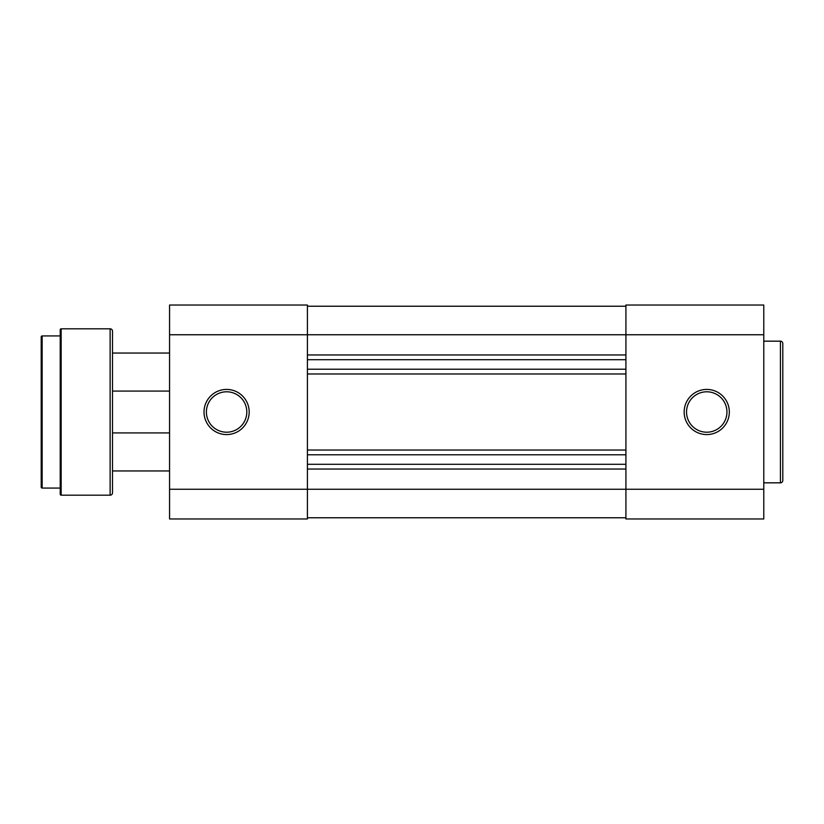 <?xml version="1.0" encoding="UTF-8"?>
<svg xmlns="http://www.w3.org/2000/svg" width="824" height="824" viewBox="0 0 824 824"><rect width="100%" height="100%" fill="white"/><g stroke="black" fill="none" stroke-linecap="round" stroke-linejoin="round"><path stroke-width="1.24" d="M169.559 432.919L112.507 432.919L112.507 472.379L112.507 470.947L169.559 470.947M112.507 391.081L169.559 391.081M112.507 353.053L169.559 353.053M226.6 434.578A22.578 22.578 0 0 1 204.022 412A22.578 22.578 0 0 1 226.6 389.422A22.578 22.578 0 0 1 249.178 412A22.578 22.578 0 0 1 226.6 434.578M226.6 391.791A20.209 20.209 0 0 0 206.391 412A20.209 20.209 0 0 0 226.6 432.209A20.209 20.209 0 0 0 246.809 412A20.209 20.209 0 0 0 226.6 391.791M169.559 518.966L169.559 305.034L307.414 305.034L307.414 518.966L169.559 518.966M41.2 487.108L41.2 336.892A0.948 0.948 0 0 1 42.148 335.934L42.148 488.066A0.948 0.948 0 0 1 41.2 487.108L41.2 471.184M60.214 494.246L60.214 329.755A0.948 0.948 0 0 1 61.161 328.807L61.161 495.193A0.948 0.948 0 0 1 60.214 494.246M110.128 495.193L110.128 328.807A2.379 2.379 0 0 1 112.507 331.186L112.507 492.814A2.379 2.379 0 0 1 110.128 495.193L61.161 495.193M60.214 335.934L42.148 335.934M60.214 488.066L42.148 488.066M110.128 328.807L61.161 328.807M112.507 392.512L112.507 351.621M41.2 336.892L41.2 399.166M41.2 424.834L41.2 432.682M706.735 434.578A22.578 22.578 0 0 1 684.157 412A22.578 22.578 0 0 1 706.735 389.422A22.578 22.578 0 0 1 729.322 412A22.578 22.578 0 0 1 706.735 434.578M706.735 391.791A20.209 20.209 0 0 0 686.536 412A20.209 20.209 0 0 0 706.735 432.209A20.209 20.209 0 0 0 726.943 412A20.209 20.209 0 0 0 706.735 391.791M780.421 482.833L780.421 341.167A2.379 2.379 0 0 1 782.8 343.546L782.8 480.454A2.379 2.379 0 0 1 780.421 482.833L763.786 482.833M780.421 341.167L763.786 341.167M169.559 334.75L625.921 334.75L625.921 305.034L763.786 305.034L763.786 334.75L625.921 334.75L625.921 489.25L763.786 489.25L763.786 334.75M763.786 489.25L763.786 518.966L625.921 518.966L625.921 489.25L169.559 489.25M307.414 517.771L625.921 517.771M307.414 469.041L625.921 469.041M307.414 464.293L625.921 464.293M307.414 454.786L625.921 454.786M307.414 450.028L625.921 450.028M307.414 373.972L625.921 373.972M307.414 369.214L625.921 369.214M307.414 359.707L625.921 359.707M307.414 354.959L625.921 354.959M307.414 306.229L625.921 306.229"/></g></svg>
